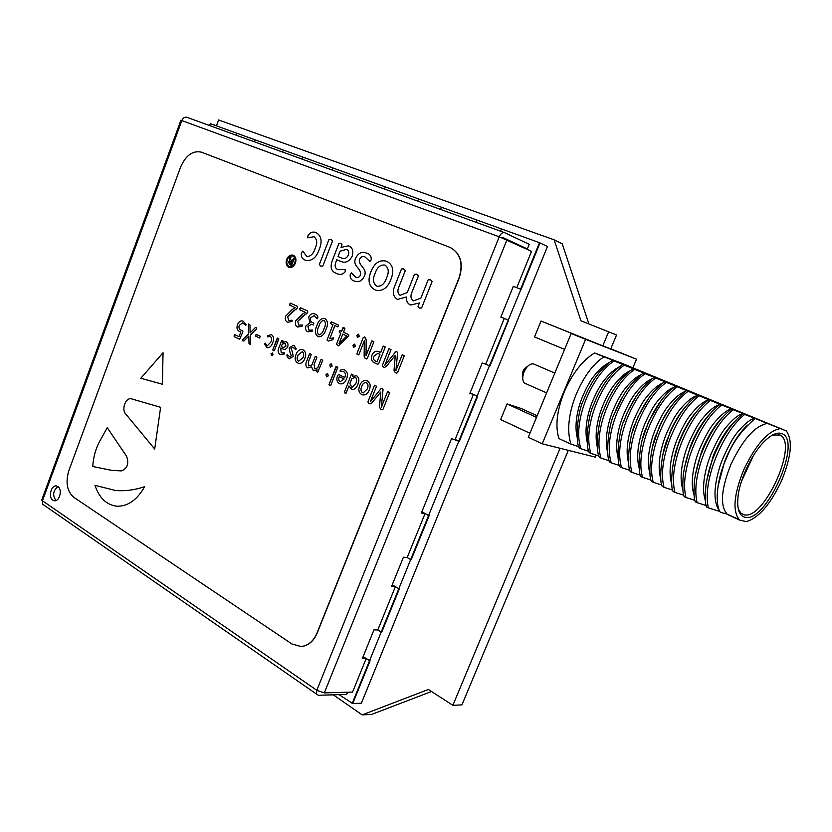 <?xml version="1.0" encoding="UTF-8"?>
<svg xmlns="http://www.w3.org/2000/svg" width="832" height="832" viewBox="0 0 832 832"><rect width="100%" height="100%" fill="white"/><g stroke="black" fill="none" stroke-linecap="round" stroke-linejoin="round"><path stroke-width="1.25" d="M333.247 694.824L362.19 714.886L371.644 714.407L431.506 691.517M362.19 714.886L428.355 689.478L452.878 705.307L461.926 704.891L568.318 450.362M610.709 348.941L616.543 334.984L580.934 320.788L554.143 239.834L562.234 243.807L588.91 323.939M452.878 705.307L560.071 448.292M610.74 348.868L602.794 345.852L608.681 331.76M554.143 239.834L218.618 119.974L216.445 125.85M330.658 323.638L331.323 321.828L338.322 325.021L338.343 326.082L337.657 326.841L334.901 325.582L329.774 338.759L333.424 337.823L333.362 338.863L332.665 339.778L328.255 341.068L327.007 340.059L332.977 324.709L330.658 323.638L330.647 322.556L331.365 321.838L338.322 325.021L338.343 326.082L337.657 326.841L334.901 325.582L329.774 338.759L333.424 337.823L333.362 338.863L332.665 339.778L328.255 341.068L327.007 340.059L332.977 324.709L330.658 323.638M281.289 346.549L283.514 347.526L285.979 346.143L285.158 343.366L282.256 344.042L281.289 346.549L283.514 347.526L285.979 346.143L284.794 343.231L282.256 344.042L281.289 346.549M297.939 355.233C296.712 357.895 296.91 359.913 298.542 361.286L302.931 357.729C304.158 355.056 303.95 353.028 302.307 351.666L297.939 355.233C296.712 357.895 296.91 359.913 298.542 361.286L302.931 357.729C304.158 355.056 303.95 353.028 302.307 351.666L297.939 355.233M267.426 336.846L267.561 335.743L271.388 334.63C273.801 336.315 274.227 339.03 272.698 342.784C271.492 346.247 269.599 347.911 266.999 347.766L264.482 343.886L265.117 343.096L267.238 345.862L270.826 342.129C271.96 339.643 271.794 337.761 270.327 336.482L267.426 336.846L267.561 335.743L271.388 334.63C273.801 336.315 274.227 339.03 272.698 342.784C271.492 346.247 269.599 347.911 266.999 347.766L264.482 343.886L265.117 343.096L267.238 345.862L270.826 342.129C271.96 339.643 271.794 337.761 270.327 336.482L267.446 336.846M356.803 353.985L363.23 337.605L365.113 337.262L366.174 339.882L366.028 355.722L371.873 340.87L373.89 341.796L367.401 358.27L366.35 358.966L365.227 358.457L364.146 356.242L364.302 340.777L358.779 354.921L356.803 353.985L363.23 337.605L364.478 336.97L366.174 339.882L366.028 355.722L371.873 340.87L373.89 341.796L367.401 358.27L366.35 358.966L365.227 358.457L364.146 356.242L364.302 340.777L358.779 354.921L356.803 353.985M209.56 125.528L210.267 123.614L236.85 133.234L236.132 135.179L236.85 133.234L283.327 150.041L282.568 152.038L283.327 150.041L302.713 157.05L301.943 159.078L302.713 157.05L385.31 186.919L384.478 189.041L385.31 186.919L441.428 207.22L440.565 209.404L441.428 207.22L501.446 228.925L500.531 231.182L501.446 228.925L539.5 242.684L547.456 246.501L361.369 703.196L352.726 703.539L370.094 660.816L363.095 656.635L366.142 658.622L352.56 692.078L324.314 692.89L316.815 690.29L499.252 236.798C500.666 233.719 502.362 232.305 504.317 232.554L529.225 244.306L527.342 248.945L522.465 247.156M331.916 169.957L332.706 167.898L331.916 169.957M291.377 355.794C290.15 353.361 289.432 350.688 289.234 347.786L293.29 345.301L294.174 345.623L296.234 348.868L295.662 349.638L292.958 347.204L290.95 348.421C292.23 350.834 292.937 353.527 293.072 356.491L289.307 358.748L288.423 358.415L286.759 355.347L287.31 354.578L289.619 356.834L291.377 355.794C290.15 353.361 289.432 350.688 289.234 347.786L293.29 345.301L294.174 345.623L296.234 348.868L295.662 349.638L292.958 347.204L290.95 348.421C292.23 350.834 292.937 353.527 293.072 356.491L289.307 358.748L288.423 358.415L286.759 355.347L287.31 354.578L289.619 356.834L291.377 355.794M417.685 201.094L418.527 198.931L417.685 201.094M338.998 343.741L346.809 335.962L342.774 334.09L339.019 343.751L346.809 335.962L342.774 334.09L338.998 343.741M375.19 273.187C372.486 278.99 372.975 283.275 376.667 286.062L377.125 286.218C381.472 286.489 384.592 283.764 386.506 278.034C389.241 272.168 388.731 267.862 384.977 265.106C380.453 264.472 377.187 267.155 375.19 273.187C372.486 278.99 372.975 283.275 376.667 286.062L377.125 286.218C381.472 286.489 384.592 283.764 386.506 278.034C389.241 272.168 388.731 267.862 384.977 265.106C380.453 264.472 377.187 267.155 375.19 273.187M349.866 383.573L351.926 387.462L355.763 383.583C357.032 381.025 356.949 378.966 355.503 377.416L351.811 378.633L349.866 383.573L351.926 387.462L355.763 383.583C357.032 381.025 356.949 378.966 355.503 377.416L351.811 378.633L349.866 383.573M291.294 263.931L292.022 262.028L289.942 261.321L289.338 261.986L289.994 263.37L291.294 263.931L292.022 262.028L289.942 261.321L289.338 261.986L291.294 263.931M144.602 486.699C134.753 490.006 125.102 491.275 115.658 490.516L94.973 485.326C99.268 498.046 106.59 505.003 116.938 506.22C127.899 506.438 137.124 499.928 144.602 486.699C134.753 490.006 125.102 491.275 115.658 490.516L94.973 485.326C99.268 498.046 106.59 505.003 116.938 506.22C127.899 506.438 137.124 499.928 144.602 486.699M319.332 264.524L328.973 239.512L331.094 239.377L332.53 240.958L322.858 266.022L320.767 266.136L319.332 264.524L328.973 239.512L331.094 239.377L332.53 240.958L322.858 266.022L320.767 266.136L319.332 264.524M373.963 356.138C373.11 358.54 373.589 360.183 375.409 361.046L377.01 361.795L379.943 354.38L377.738 353.413L373.963 356.138C373.11 358.54 373.589 360.183 375.409 361.046L377.01 361.795L379.943 354.38L377.738 353.413L373.963 356.138M470.101 392.86L477.131 396.105L470.101 392.86L473.439 394.399L455.146 439.442L459.326 441.355L477.651 396.261L477.131 396.105L477.651 396.261L459.326 441.355L458.786 441.23L489.445 365.799L489.975 365.966L508.591 320.174L500.864 317.023L508.591 320.174L489.975 365.966L489.445 365.799L539.999 242.923L521.092 289.422L520.582 289.203L539.5 242.684M201.448 152.183C192.795 150.28 185.848 155.23 180.617 167.045L68.858 470.61C65.364 482.435 67.028 491.358 73.85 497.359L291.928 643.978L301.101 646.537C308.121 645.746 313.414 641.285 316.971 633.131L459.004 277.982C463.497 263.505 460.543 253.323 450.143 247.437L201.448 152.183M355.41 277.066L355.888 277.233C357.76 277.992 359.299 277.264 360.495 275.038C361.712 268.05 352.092 266.344 355.607 258.284C358.301 253.032 361.837 251.274 366.226 253.022L366.558 253.146C369.886 253.978 371.446 256.204 371.238 259.802L369.866 261.487L365.071 256.984C362.783 255.882 360.901 256.693 359.424 259.428C358.332 266.313 367.942 268.174 364.302 276.349C361.889 280.894 358.758 282.526 354.89 281.237L353.974 280.894C351.083 279.968 349.835 277.857 350.22 274.55L351.53 272.896L355.888 277.233C357.76 277.992 359.299 277.264 360.495 275.038C361.712 268.05 352.092 266.344 355.607 258.284C358.301 253.032 361.837 251.274 366.226 253.022L366.558 253.146C369.886 253.978 371.446 256.204 371.238 259.802L369.866 261.487L365.071 256.984C362.783 255.882 360.901 256.693 359.424 259.428C358.332 266.313 367.942 268.174 364.302 276.349C361.889 280.894 358.758 282.526 354.89 281.237L353.974 280.894C351.083 279.968 349.835 277.857 350.22 274.55L351.53 272.896L355.41 277.066M336.128 273.302C331.209 271.336 329.93 267.103 332.301 260.593L338.894 243.516L340.777 243.308L342.014 244.795L341.016 247.364L348.535 245.835C352.518 247.478 353.704 250.973 352.123 256.318C349.024 261.778 345.155 263.442 340.496 261.3L336.773 259.782L335.993 261.789C334.422 265.751 335.078 268.382 337.979 269.693L345.207 269.599L345.155 271.825C342.794 274.508 340.09 275.111 337.022 273.634L336.128 273.302C331.209 271.336 329.93 267.103 332.301 260.593L338.894 243.516L340.777 243.308L342.014 244.795L341.016 247.364L348.535 245.835C352.518 247.478 353.704 250.973 352.123 256.318C349.024 261.778 345.155 263.442 340.496 261.3L336.773 259.782L335.993 261.789C334.422 265.751 335.078 268.382 337.979 269.693L345.207 269.599L345.155 271.825C342.794 274.508 340.09 275.111 337.022 273.634L336.128 273.302M345.051 393.162L344.334 392.278L351.478 374.109L353.059 374.847L352.446 376.418L356.626 375.773C359.112 377.666 359.518 380.515 357.854 384.301C356.668 387.806 354.692 389.563 351.946 389.584L348.92 385.996L346.102 393.151L344.334 392.278L351.478 374.109L353.059 374.847L352.446 376.418L356.626 375.773C359.112 377.666 359.518 380.515 357.854 384.301C356.668 387.806 354.692 389.563 351.946 389.584L348.92 385.996L346.102 393.151L345.051 393.162M329.68 385.518L328.983 384.654L336.565 366.444L337.771 367.484L330.71 385.518L329.68 385.518L328.983 384.654L336.024 366.642L337.771 367.484L330.71 385.518L329.68 385.518M328.286 375.877L326.518 376.875L325.978 374.743L327.725 373.786L328.286 375.877L326.518 376.875L325.978 374.743L327.226 373.599L328.286 375.877M332.114 366.08L330.346 367.078L329.794 364.957L331.552 363.979L332.114 366.08L330.346 367.078L329.794 364.957L331.074 363.802L332.114 366.08M307.632 367.879C305.698 366.506 305.354 364.354 306.602 361.421L309.535 353.839L310.534 353.829L311.23 354.65L308.433 361.858L308.807 366.028L311.958 364.863L315.182 356.554L316.202 356.564L316.888 357.375L314.08 364.614L314.839 368.95L317.814 367.723L321.058 359.393L322.774 360.225L317.647 372.466L316.555 371.478L317.169 369.897L313.373 370.708L311.553 366.912L307.632 367.879C305.698 366.506 305.354 364.354 306.602 361.421L309.535 353.839L310.534 353.829L311.23 354.65L308.433 361.858L308.807 366.028L311.958 364.863L315.182 356.554L316.202 356.564L316.888 357.375L314.08 364.614L314.839 368.95L317.814 367.723L321.058 359.393L322.774 360.225L317.647 372.466L316.555 371.478L317.169 369.897L313.373 370.708L311.553 366.912L307.632 367.879M304.845 358.498C303.555 361.982 301.548 363.626 298.834 363.407L297.794 363.033C295.058 361.338 294.476 358.488 296.036 354.484C297.357 350.938 299.395 349.305 302.162 349.586L303.077 349.929C305.843 351.603 306.426 354.463 304.845 358.498C303.555 361.982 301.548 363.626 298.834 363.407L297.794 363.033C295.058 361.338 294.476 358.488 296.036 354.484C297.357 350.938 299.395 349.305 302.162 349.586L303.077 349.929C305.843 351.603 306.426 354.463 304.845 358.498M273.385 350.709L272.73 349.908L277.742 338.021L278.834 338.998L274.342 350.698L273.385 350.709L272.73 349.908L277.212 338.208L278.834 338.998L274.342 350.698L273.385 350.709M273.021 354.682L271.544 355.451L271.045 353.725L272.522 352.955L273.021 354.682L271.939 355.597L271.045 353.725L272.522 352.955L273.021 354.682M259.574 338.021L255.663 336.118L256.277 334.37L260.229 336.284L259.636 338.042L255.663 336.118L255.663 335.098L256.329 334.381L260.229 336.284L259.574 338.021M242.59 339.758L248.435 333.965L248.643 323.97L249.974 325.042L250.099 332.935L255.299 327.621L256.412 327.683L256.703 328.869L250.536 334.932L250.411 344.614L248.997 343.491L248.82 336.034L243.932 340.985L242.902 340.943L242.59 339.758L248.435 333.965L248.643 323.97L249.974 325.042L250.099 332.935L255.299 327.621L256.412 327.683L256.703 328.869L250.536 334.932L250.411 344.614L248.997 343.491L248.82 336.034L243.932 340.985L242.902 340.943L242.59 339.758M240.812 331.947L239.439 331.375C237.12 330.273 236.454 328.068 237.432 324.782C238.732 321.734 240.573 320.476 242.944 320.996L246.23 324.678L245.69 325.406L242.642 322.858L239.231 325.385C238.555 327.839 239.138 329.42 240.978 330.096L242.736 330.782L242.902 331.822L239.574 339.279L234.166 336.606L234.832 334.63L239.002 336.69L240.812 331.947L239.439 331.375C237.12 330.273 236.454 328.068 237.432 324.782C238.732 321.734 240.573 320.476 242.944 320.996L246.23 324.678L245.69 325.406L242.642 322.858L239.231 325.385C238.555 327.839 239.138 329.42 240.978 330.096L242.736 330.782L242.902 331.822L239.574 339.279L234.166 336.606L234.187 335.473L234.832 334.63L239.002 336.69L240.812 331.947M382.824 366.725L382.408 365.248L388.96 348.681L391.019 349.627L384.8 365.331L395.782 351.718L396.843 351.759L397.613 352.56L395.938 370.552L402.22 354.744L404.31 355.701L397.665 372.403L396.406 373.11L395.179 372.538L394.025 370.25L395.294 355.316L386.204 366.527L384.436 367.453L382.824 366.725L382.408 365.248L388.96 348.681L391.019 349.627L384.8 365.331L395.782 351.718L396.843 351.759L397.613 352.56L395.928 370.542L402.22 354.744L404.31 355.701L397.665 372.403L396.573 373.173L395.179 372.538L394.025 370.25L395.294 355.316L386.204 366.527L384.436 367.453L382.824 366.725M377.582 364.26L374.608 362.866C371.706 361.618 370.791 359.122 371.873 355.378C373.266 352.165 375.315 350.834 378.019 351.395L380.671 352.518L383.23 346.06L385.268 346.996L378.716 363.584L377.728 364.312L374.608 362.866C371.706 361.618 370.791 359.122 371.873 355.378C373.266 352.165 375.315 350.834 378.019 351.395L380.671 352.518L383.23 346.06L385.268 346.996L378.716 363.584L377.582 364.26M325.884 329.597C324.47 334.266 322.046 336.658 318.604 336.783L317.803 336.482C314.85 334.017 314.569 330.377 316.95 325.551C318.365 320.83 320.819 318.438 324.314 318.375L325.031 318.635C328.006 321.09 328.286 324.74 325.884 329.597C324.47 334.266 322.046 336.658 318.604 336.783L317.803 336.482C314.85 334.017 314.569 330.377 316.95 325.551C318.365 320.83 320.819 318.438 324.314 318.375L325.031 318.635C328.006 321.09 328.286 324.74 325.884 329.597M162.396 384.249L140.816 378.248L163.062 352.737L162.396 384.249L163.062 352.737L140.816 378.248L162.396 384.249M125.767 414.003L154.69 449.062L160.618 407.316L131.269 398.778L160.618 407.316L154.69 449.062L125.767 414.003C121.212 409.666 125.611 397.446 131.269 398.778C125.611 397.446 121.212 409.666 125.767 414.003M121.358 470.891C127.41 468.551 129.147 463.674 126.578 456.258L107.234 427.679L99.486 441.667C95.514 449.28 93.267 457.569 92.758 466.523L111.987 470.423L92.758 466.523C93.267 457.569 95.514 449.28 99.486 441.667L107.234 427.679L126.578 456.258C129.147 463.674 127.41 468.551 121.358 470.891L111.987 470.423L121.358 470.891M295.173 307.674L289.713 305.167L289.713 304.002L290.441 303.139L297.419 306.322L297.575 307.611L287.643 316.628L288.673 320.414L292.146 320.258L292.032 321.433L287.622 322.306C285.449 321.246 284.804 319.197 285.688 316.16L292.094 309.556L295.173 307.674L289.713 305.167L290.441 303.139L297.419 306.322L297.575 307.611L296.608 308.922L292.791 311.262L287.643 316.628L288.673 320.414L292.146 320.258L292.032 321.433L287.622 322.306C285.449 321.246 284.804 319.197 285.688 316.16L292.094 309.556L295.173 307.674M305.313 312.322L299.78 309.785L299.79 308.62L300.518 307.746L307.58 310.97L307.746 312.26L297.71 321.329L298.75 325.135L302.255 324.979L302.151 326.175L297.69 327.038C295.485 325.967 294.83 323.898 295.724 320.84L302.203 314.215L305.313 312.322L299.78 309.785L300.518 307.746L307.58 310.97L307.746 312.26L306.769 313.591L302.91 315.931L297.71 321.329L298.75 325.135L302.255 324.979L302.151 326.175L297.69 327.038C295.485 325.967 294.83 323.898 295.724 320.84L302.203 314.215L305.313 312.322M310.066 322.722L308.672 317.242C310.034 314.298 311.917 313.154 314.33 313.82L315.193 314.142C317.023 314.704 317.918 315.994 317.866 318.032L317.283 318.718L313.976 315.744L310.638 317.845C310.086 320.278 310.742 321.859 312.614 322.587L313.841 323.159L313.227 324.969L311.48 324.23L307.954 326.498L308.974 330.231L312.437 330.044L312.364 331.084L307.923 331.843C305.739 330.834 305.094 328.838 305.999 325.863L310.066 322.722L308.672 317.242C310.034 314.298 311.917 313.154 314.33 313.82L315.193 314.142C317.023 314.704 317.918 315.994 317.866 318.032L317.283 318.718L313.976 315.744L310.638 317.845C310.086 320.278 310.742 321.859 312.614 322.587L313.841 323.159L313.227 324.969L311.48 324.23L307.954 326.498L308.974 330.231L312.437 330.044L312.364 331.084L307.923 331.843C305.739 330.834 305.094 328.838 305.999 325.863L310.076 322.691M340.829 333.195L339.331 332.509L339.3 331.417L339.997 330.678L341.536 331.375L343.658 327.486L344.937 328.546L343.481 332.27L348.691 334.672L348.754 335.878L338.52 345.862L336.461 344.386L340.829 333.195L339.331 332.509L339.3 331.417L339.997 330.678L341.536 331.375L342.992 327.652L344.937 328.546L343.481 332.27L348.691 334.672L348.754 335.878L338.52 345.862L336.461 344.386L340.829 333.195M359.237 336.419L357.427 337.459L356.866 335.327L358.665 334.308L359.237 336.419L357.427 337.459L356.866 335.327L358.249 334.162L359.237 336.419M355.337 346.362L353.527 347.402L352.976 345.259L354.765 344.261L355.337 346.362L353.527 347.402L352.976 345.259L354.328 344.105L355.337 346.362M280.384 354.453C278.148 353.413 277.576 351.374 278.678 348.338L281.736 340.382L283.14 341.068L282.682 342.264L286.094 341.723C287.882 342.607 288.413 344.282 287.674 346.778C286.614 348.941 285.189 349.742 283.379 349.18L280.717 348.057L281.226 352.778L284.461 352.882L284.482 353.954L280.384 354.453C278.148 353.413 277.576 351.374 278.678 348.338L281.736 340.382L283.14 341.068L282.682 342.264L286.094 341.723C287.882 342.607 288.413 344.282 287.674 346.778C286.614 348.941 285.189 349.742 283.379 349.18L280.717 348.057L281.226 352.778L284.461 352.882L284.482 353.954L280.384 354.453M339.383 383.521C336.804 381.94 336.201 379.319 337.584 375.648L338.624 374.514L344.76 377.478C345.904 374.722 345.498 372.767 343.522 371.613L340.111 371.197L340.174 370.198L343.242 369.47L344.49 369.918C347.526 371.665 348.213 374.66 346.549 378.903C345.238 382.398 343.19 384.062 340.402 383.885L339.383 383.521C336.804 381.94 336.201 379.319 337.584 375.648L338.624 374.514L344.76 377.478C345.904 374.722 345.498 372.767 343.522 371.613L340.111 371.197L340.174 370.198L343.242 369.47L344.49 369.918C347.526 371.665 348.213 374.66 346.549 378.903C345.238 382.398 343.19 384.062 340.402 383.885L339.383 383.521M369.273 389.917C367.942 393.463 365.83 395.148 362.95 394.961L361.702 394.514C358.738 392.694 358.082 389.709 359.736 385.559C361.098 381.95 363.251 380.276 366.184 380.526L367.297 380.931C370.292 382.73 370.947 385.726 369.273 389.917C367.942 393.463 365.83 395.148 362.95 394.961L361.702 394.514C358.738 392.694 358.082 389.709 359.736 385.559C361.098 381.95 363.251 380.276 366.184 380.526L367.297 380.931C370.292 382.73 370.947 385.726 369.273 389.917M368.399 403.177L367.983 401.69L374.494 385.247L376.522 386.225L370.354 401.814L381.222 388.409L382.283 388.482L383.042 389.293L381.347 407.254L387.587 391.57L389.657 392.569L383.063 409.146L381.805 409.833L380.609 409.23L379.465 406.921L380.796 392.028L371.738 403.042L370.084 403.946L368.399 403.177L367.983 401.69L374.494 385.247L376.522 386.225L370.354 401.814L381.222 388.409L382.283 388.482L383.042 389.293L381.347 407.254L387.587 391.57L389.657 392.569L383.063 409.146L382.023 409.906L380.609 409.23L379.465 406.921L380.796 392.028L371.738 403.042L370.084 403.946L368.399 403.177M313.976 236.725L307.705 237.838L307.986 235.539C310.315 232.232 313.071 231.296 316.254 232.731C321.495 235.955 322.473 241.582 319.176 249.61C316.316 257.629 311.906 261.227 305.947 260.416L305.271 260.156C302.193 259.074 300.914 256.63 301.444 252.845L302.796 251.118L306.831 256.495C310.69 256.506 313.446 253.822 315.11 248.456C317.533 243.142 317.158 239.231 313.976 236.725L307.705 237.838L307.986 235.539C310.315 232.232 313.071 231.296 316.254 232.731C321.495 235.955 322.473 241.582 319.176 249.61C316.316 257.629 311.906 261.227 305.947 260.416L305.271 260.156C302.193 259.074 300.914 256.63 301.444 252.845L302.796 251.118L306.831 256.495C310.69 256.506 313.446 253.822 315.11 248.456C317.533 243.142 317.158 239.231 313.976 236.725M390.874 279.479C387.598 287.872 382.658 291.46 376.043 290.233L375.014 289.848C368.836 286.489 367.463 280.467 370.895 271.794C374.39 262.995 379.59 259.48 386.495 261.238L386.682 261.31C392.974 264.607 394.378 270.67 390.874 279.479C387.598 287.872 382.658 291.46 376.043 290.233L375.014 289.848C368.836 286.489 367.463 280.467 370.895 271.794C374.39 262.995 379.59 259.48 386.495 261.238L386.682 261.31C392.974 264.607 394.378 270.67 390.874 279.479M397.436 299.406C393.006 296.608 392.163 292.001 394.93 285.584L401.461 269.006L403.447 268.778L405.35 270.566L399.121 286.354C397.249 290.326 397.561 293.311 400.067 295.308L407.274 292.51L414.482 274.279L416.811 274.186L418.423 275.881L412.131 291.782C410.259 295.859 410.654 298.896 413.296 300.903L420.846 298.199L428.137 279.833L430.508 279.75L432.13 281.476L421.606 307.965L419.432 308.11L418.018 306.446L419.401 302.952L410.665 305.032C407.597 303.742 406.172 301.059 406.39 296.982L397.436 299.406C393.006 296.608 392.163 292.001 394.93 285.584L401.461 269.006L403.447 268.778L405.35 270.566L399.121 286.354C397.249 290.326 397.561 293.311 400.067 295.308L407.274 292.51L414.482 274.279L416.811 274.186L418.423 275.881L412.131 291.782C410.259 295.859 410.654 298.896 413.296 300.903L420.846 298.199L428.137 279.833L430.508 279.75L432.13 281.476L421.606 307.965L419.432 308.11L418.018 306.446L419.401 302.952L410.665 305.032C407.597 303.742 406.172 301.059 406.39 296.982L397.436 299.406M295.412 263.12C293.852 266.49 291.73 267.914 289.058 267.374L288.725 267.249C286.239 265.772 285.553 263.151 286.666 259.386C288.215 256.017 290.347 254.602 293.041 255.143L293.322 255.247C295.828 256.724 296.535 259.345 295.412 263.12C293.852 266.49 291.73 267.914 289.058 267.374L288.725 267.249C286.239 265.772 285.553 263.151 286.666 259.386C288.215 256.017 290.347 254.602 293.041 255.143L293.322 255.247C295.828 256.724 296.535 259.345 295.412 263.12M300.071 646.568L301.309 646.537C308.329 645.757 313.612 641.285 317.169 633.131L459.191 278.054C463.674 263.64 460.751 253.469 450.414 247.551M361.795 386.381C360.495 389.137 360.724 391.248 362.492 392.704L363.126 392.933L367.193 389.074C368.503 386.298 368.264 384.186 366.486 382.73L365.893 382.522C363.958 382.606 362.596 383.895 361.795 386.381C360.495 389.137 360.724 391.248 362.492 392.704L363.126 392.933L367.193 389.074C368.503 386.298 368.264 384.186 366.486 382.73L365.893 382.522C363.958 382.606 362.596 383.895 361.795 386.381M339.269 376.657C338.281 378.945 338.551 380.63 340.111 381.711L344.146 379.049L339.269 376.657C338.281 378.945 338.551 380.63 340.111 381.711L344.146 379.049L339.269 376.657M338.021 256.547L341.557 258.003C344.271 259.303 346.528 258.357 348.338 255.174C349.253 252.252 348.639 250.318 346.497 249.392L340.101 251.17L338.021 256.547L341.557 258.003C344.271 259.303 346.528 258.357 348.338 255.174C349.253 252.252 348.639 250.318 346.497 249.392L340.101 251.17L338.021 256.547M294.164 258.679L291.585 265.418L289.536 264.534L288.517 261.903L289.65 260.655L290.046 256.922L290.992 257.327L290.482 258.981L291.169 260.291L292.469 260.853L293.426 258.367L294.164 258.679L291.585 265.418L289.536 264.534L288.517 261.903L289.65 260.655L290.046 256.922L290.992 257.327L290.482 258.981L291.169 260.291L292.469 260.853L293.426 258.367L294.164 258.679M411.237 559.624L429.135 515.601L421.834 511.846L425.038 513.594L407.181 557.554L410.675 559.562L428.584 515.518L429.135 515.601L411.237 559.624L410.675 559.562L411.237 559.624M352.144 703.56L369.522 660.816L370.094 660.816L352.726 703.539L339.102 694.647M255.112 139.838L254.374 141.804L255.112 139.838M52.832 500.167L54.506 500.76C59.706 501.509 62.598 489.237 57.855 486.502L56.254 485.919C51.043 485.129 48.1 497.359 52.832 500.167M363.095 656.635L369.522 660.816L381.191 632.102L381.763 632.112L377.79 629.959L381.191 632.102L398.83 588.713L392.246 584.782L395.377 586.643L377.79 629.959L373.963 629.845L362.294 658.611L366.142 658.622M473.439 394.399L469.882 393.39L482.206 363.022L485.722 364.156L504.286 318.427L500.864 317.023M504.286 318.427L500.822 317.117L513.334 286.281L520.582 289.203L513.302 286.354M516.766 287.706L531.513 251.378L499.252 236.798L180.929 120.255M347.568 692.224L346.684 694.408L318.354 695.282L316.482 694.044L316.815 690.29L42.463 500.781L42.515 504.119L44.512 505.513M502.029 237.858L502.705 237.453L527.342 248.945M187.023 117.343L186.711 117.239C184.621 116.854 183.009 117.936 181.875 120.474L42.463 500.781L41.714 500.105L180.96 120.162M41.964 499.418L41.714 500.105M392.246 584.782L398.83 588.713L410.675 559.562L407.181 557.554L403.447 557.17L391.602 586.362L395.377 586.643M421.834 511.846L428.584 515.518L458.786 441.23L451.547 438.599L421.346 513.042L425.038 513.594M57.938 486.554C53.019 490.682 52.374 495.342 55.994 500.531M476.05 222.29L476.944 220.064L476.05 222.29M318.906 326.258C317.054 329.701 316.95 332.53 318.594 334.734L319.01 334.88C321.391 334.256 323.024 332.259 323.918 328.879C325.78 325.426 325.884 322.598 324.23 320.393L323.887 320.268C321.464 320.83 319.81 322.837 318.906 326.258C317.054 329.701 316.95 332.53 318.594 334.734L319.01 334.88C321.391 334.256 323.024 332.259 323.918 328.879C325.78 325.426 325.884 322.598 324.23 320.393L323.887 320.268C321.464 320.83 319.81 322.837 318.906 326.258M292.978 256.121L292.739 256.038C290.441 255.57 288.621 256.776 287.29 259.646C286.343 262.86 286.926 265.096 289.058 266.375L289.338 266.479C291.626 266.947 293.446 265.73 294.778 262.85C295.734 259.626 295.131 257.379 292.978 256.121L292.739 256.038C290.441 255.57 288.621 256.776 287.29 259.646C286.343 262.86 286.926 265.096 289.058 266.375L289.338 266.479C291.626 266.947 293.446 265.73 294.778 262.85C295.734 259.626 295.131 257.379 292.978 256.121M381.763 632.112L399.391 588.754L398.83 588.713L399.391 588.754L381.763 632.112M485.722 364.156L489.445 365.799L485.722 364.156M571.002 444.153L558.927 438.558C555.079 426.213 556.847 410.696 564.2 391.986C572.281 373.454 582.41 360.454 594.568 352.976L603.907 356.803C592.405 364.499 582.847 377.832 575.214 396.802L573.217 402.501C568.069 419.016 567.33 432.9 571.002 444.153L579.01 446.784M609.253 362.554C603.886 365.394 598.915 369.741 594.35 375.606C590.221 380.474 585.936 388.315 581.485 399.142L579.519 404.966C575.848 417.508 575.068 428.345 577.2 437.476M614.047 360.953L612.477 360.318C601.838 367.474 592.935 378.924 585.79 394.649L583.419 400.39C577.023 412.277 575.328 443.685 579.467 448.084L580.892 448.739C577.294 437.466 578.094 423.54 583.294 406.952L585.312 401.211C592.998 382.148 602.576 368.732 614.047 360.953L624.322 365.04M588.983 451.402L580.892 448.739M619.809 366.527C614.474 369.231 609.43 373.62 604.677 379.683C600.496 384.582 596.128 392.548 591.594 403.562L589.607 409.417C585.822 422.282 585.042 433.326 587.278 442.551M624.291 365.154L622.71 364.51C612.071 371.758 603.169 383.282 595.993 399.079L593.611 404.841C587.194 416.801 585.343 448.302 589.441 452.712L590.886 453.378C587.361 442.094 588.224 428.106 593.486 411.445L595.514 405.683C603.252 386.516 612.841 373.006 624.291 365.154L634.535 369.221M599.071 456.061L590.886 453.378M630.479 370.542C625.175 373.11 620.048 377.53 615.098 383.781C610.865 388.742 606.434 396.822 601.806 408.023L599.81 413.91C595.91 427.097 595.119 438.35 597.459 447.647M634.639 369.387L633.058 368.742C622.419 376.095 613.496 387.702 606.299 403.572L603.907 409.354C597.459 421.387 595.473 452.982 599.518 457.382L600.995 458.068C597.542 446.763 598.468 432.734 603.782 415.99L605.831 410.197C613.621 390.926 623.23 377.333 634.639 369.387L644.852 373.454M609.263 460.762L600.995 458.068M641.254 374.608C635.991 377.031 630.791 381.472 625.654 387.93C621.358 392.943 616.855 401.149 612.134 412.547L610.116 418.465C606.102 431.964 605.311 443.394 607.745 452.764M622.96 396.094L614.682 412.974M645.112 373.682L643.51 373.027C632.882 380.484 623.948 392.174 616.72 408.106L614.318 413.91C607.838 426.015 605.706 457.725 609.71 462.114L611.208 462.81C607.838 451.485 608.826 437.414 614.193 420.586L616.262 414.752C624.114 395.387 633.724 381.701 645.112 373.682L655.283 377.738M619.57 465.525L611.208 462.81M652.142 378.716C646.953 380.973 641.67 385.445 636.314 392.122C631.966 397.186 627.39 405.506 622.575 417.113L620.537 423.062C616.418 436.873 615.618 448.5 618.145 457.922M635.97 396.718L627.349 412.235L623.418 422.438M655.689 378.009L654.087 377.354C643.458 384.925 634.514 396.698 627.255 412.693L624.842 418.506C618.332 430.706 616.054 462.53 620.006 466.887L621.546 467.605C618.238 456.269 619.299 442.146 624.718 425.246L626.808 419.37C634.712 399.901 644.332 386.121 655.689 378.009L665.818 382.065M629.99 470.34L621.546 467.605M663.146 382.876C658.029 384.966 652.673 389.449 647.098 396.344C642.699 401.461 638.05 409.916 633.131 421.72L631.072 427.721C626.839 441.844 626.028 453.638 628.649 463.122M648.492 398.549L637.946 416.842L632.84 430.789M666.38 382.398L664.778 381.732C654.15 389.407 645.195 401.274 637.915 417.331L635.492 423.166C628.93 435.448 626.527 467.407 630.417 471.723L631.987 472.441C628.763 461.094 629.886 446.93 635.357 429.957L637.478 424.039C645.434 404.466 655.065 390.582 666.38 382.398L676.468 386.433M640.515 475.207L631.987 472.441M674.263 387.098C669.219 388.991 663.801 393.505 658.008 400.618C653.557 405.766 648.825 414.357 643.812 426.39L641.722 432.432C637.374 446.867 636.563 458.838 639.267 468.364M660.858 400.972L648.658 421.502L642.658 438.641M677.196 386.818L675.584 386.162C664.966 393.931 656.001 405.891 648.69 422.022L646.256 427.877C639.652 440.253 637.114 472.337 640.942 476.601L642.543 477.339C639.402 465.972 640.598 451.766 646.121 434.72L648.263 428.75C656.271 409.074 665.912 395.096 677.196 386.818L687.222 390.853M651.165 480.126L642.543 477.339M685.485 391.362C680.524 393.078 675.043 397.602 669.032 404.934C664.539 410.114 659.734 418.839 654.607 431.111L652.496 437.206C648.034 451.953 647.202 464.1 650.01 473.658M673.161 403.759C667.93 410.093 663.374 417.57 659.495 426.213L652.766 446.15M688.126 391.3L686.514 390.645C675.906 398.507 666.931 410.55 659.589 426.764L657.134 432.63C650.478 445.099 647.826 477.339 651.591 481.541L653.214 482.29C650.166 470.912 651.425 456.664 656.999 439.535L659.173 433.524C667.233 413.733 676.884 399.662 688.126 391.3L698.1 395.325M661.939 485.098L653.214 482.29M696.821 395.699C691.954 397.218 686.41 401.752 680.181 409.292C675.657 414.502 670.769 423.363 665.517 435.885L663.385 442.021C658.809 457.09 657.966 469.425 660.868 479.003M685.464 406.838C679.775 413.369 674.762 421.418 670.446 430.976L663.125 453.43M699.171 395.824L697.559 395.169C686.972 403.125 677.986 415.262 670.602 431.558L668.138 437.445C661.44 450.008 658.653 482.404 662.355 486.533L664.009 487.302C661.045 475.904 662.376 461.604 668.013 444.402L670.197 438.35C678.319 418.454 687.981 404.279 699.171 395.824L709.093 399.849M672.828 490.121L664.009 487.302M708.261 400.078C703.498 401.409 697.892 405.954 691.454 413.702C686.899 418.933 681.938 427.929 676.562 440.71L674.409 446.898C669.708 462.301 668.845 474.802 671.84 484.411M697.778 410.145C691.85 416.562 686.431 425.11 681.533 435.791L679.047 441.792L673.702 460.564M710.351 400.41L708.729 399.745C698.173 407.794 689.177 420.014 681.751 436.405L679.276 442.322C672.516 454.958 669.604 487.531 673.234 491.587L674.918 492.367C672.048 480.948 673.452 466.606 679.141 449.332L681.356 443.227C689.541 423.228 699.202 408.949 710.351 400.41L720.2 404.414M683.842 495.206L674.918 492.367M719.815 404.529C715.156 405.662 709.498 410.207 702.853 418.163C698.277 423.394 693.233 432.536 687.721 445.588L685.547 451.818C680.722 467.574 679.848 480.262 682.937 489.882M710.133 413.65C703.882 420.087 698.079 429.094 692.734 440.658L690.238 446.69L684.455 467.594M721.656 405.038L720.023 404.373C709.498 412.506 700.502 424.809 693.025 441.303L690.529 447.242C687.336 454.948 684.913 464.121 683.28 474.729C682.438 486.814 682.76 494.135 684.247 496.694L685.953 497.484C683.166 486.054 684.653 471.671 690.404 454.314L692.64 448.167C700.877 428.054 710.559 413.681 721.656 405.038L731.827 408.938C727.355 409.677 721.594 414.19 714.553 422.479C709.935 427.669 704.756 437.018 699.015 450.528L696.821 456.799C691.85 472.909 690.966 485.784 694.158 495.414M694.99 500.354L685.953 497.484M722.54 417.3C715.926 423.852 709.769 433.274 704.07 445.567L701.553 451.641L695.396 474.573M733.096 409.729L731.453 409.053C720.97 417.258 711.963 429.655 704.434 446.254L701.917 452.223C698.693 459.992 696.238 469.196 694.554 479.846C693.649 491.993 693.919 499.335 695.386 501.852L697.112 502.653C694.418 491.213 695.989 476.778 701.802 459.337L704.059 453.159C712.358 432.931 722.041 418.454 733.096 409.729L743.226 413.608C738.785 414.378 733.054 418.933 726.014 427.294C721.417 432.505 716.227 441.917 710.445 455.52L708.219 461.833C703.113 478.327 702.208 491.39 705.515 501.01M706.254 505.554L697.112 502.653M735.03 421.106C728.01 427.794 721.521 437.601 715.541 450.538L713.003 456.643L706.503 481.51M744.671 414.461L742.997 413.785C732.576 422.053 723.559 434.543 715.978 451.246L713.44 457.267C710.185 465.088 707.699 474.334 705.962 485.004C704.985 497.224 705.214 504.577 706.649 507.083L708.386 507.884C705.796 496.434 707.45 481.946 713.326 464.422L715.603 458.214C723.975 437.871 733.658 423.29 744.671 414.461L754.759 418.33C750.36 419.12 744.65 423.738 737.62 432.162C733.044 437.393 727.844 446.857 721.999 460.574L719.753 466.908C713.357 488.082 713.388 502.934 719.867 511.472L708.386 507.884M747.51 425.09C740.324 431.735 733.626 441.678 727.418 454.917L724.568 461.698L718.016 486.262M755.03 418.673C742.279 429.582 733.148 441.792 727.667 455.322L724.807 462.02C716.31 482.165 715.135 505.076 720.366 512.294L727.054 514.072C719.857 505.554 721.146 488.998 730.933 464.412C742.778 439.462 754.946 425.807 767.416 423.436L754.759 418.33M727.615 514.519L739.95 520.229L746.47 521.602C758.774 517.878 770.453 504.286 781.508 480.834C791.346 456.924 792.948 440.284 786.302 430.914L767.416 423.436M780.114 428.636C767.759 431.101 755.602 444.881 743.662 469.976C733.772 494.697 732.358 511.306 739.409 519.792L739.95 520.229M740.865 513.313L740.126 513.75M571.168 333.507L585.593 339.331L542.225 443.82L528.278 437.258L571.168 333.507L592.519 341.838L541.039 321.027L602.794 345.852M541.039 321.027L534.529 336.929L564.606 349.388M610.771 348.795L636.511 359.195L585.593 339.331M542.225 443.82L595.286 457.111L596.128 455.104M632.85 367.89L636.511 359.195M786.302 430.914L621.535 363.158L594.568 352.976M529.932 433.264L500.656 419.557L507.073 403.926L521.248 408.522L537.15 415.782M536.484 417.394L507.073 403.926M742.997 413.785L745.306 414.461L743.226 413.608M731.453 409.053L733.886 409.781L731.827 408.938M720.023 404.373L722.582 405.153L720.564 404.331M708.729 399.745L711.412 400.577L709.415 399.766M697.559 395.169L700.346 396.053L698.402 395.252M686.514 390.645L687.502 390.79M675.584 386.162L676.728 386.381M664.778 381.732L666.058 382.013M654.087 377.354L655.512 377.686M643.51 373.027L645.07 373.412M633.058 368.742L634.743 369.19M622.71 364.51L624.53 364.998M612.477 360.318L614.214 360.89M603.907 356.803L614.411 360.859M781.581 433.534C803.213 439.722 766.064 523.775 744.848 517.234C739.003 515.601 736.746 508.55 738.088 496.059C740.199 477.526 753.314 451.131 766.054 439.816C772.262 434.252 777.431 432.162 781.581 433.534M772.366 435.126L779.979 434.99C799.022 443.321 763.734 520.998 743.964 514.727L741.042 513.271L738.265 508.955M525.574 383.573L524.711 383.198C522.319 381.129 522.09 377.385 524.046 371.966C526.833 366.09 529.994 363.407 533.51 363.927L554.809 373.09M522.735 377.364C521.622 372.507 523.245 368.846 527.602 366.371M506.938 239.918L324.314 692.89M741.374 481.634L753.324 455.707M743.33 475.977L750.287 460.907M186.711 117.239L504.317 232.554M316.482 694.044L42.515 504.119M727.054 514.072L739.409 519.792M779.979 434.99L778.783 434.502M524.711 383.198L546.624 392.881"/></g></svg>
